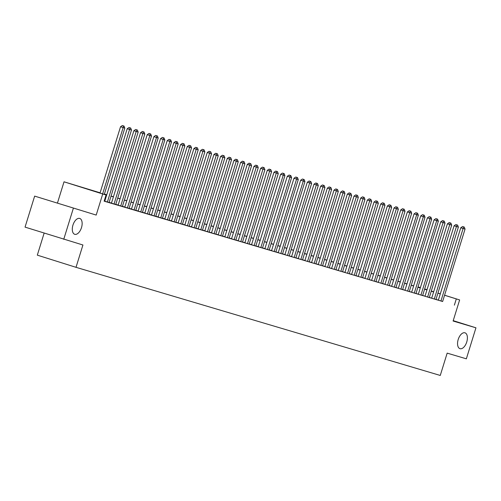 <?xml version="1.0" encoding="UTF-8"?>
<svg xmlns="http://www.w3.org/2000/svg" width="501" height="501" viewBox="0 0 501 501"><rect width="100%" height="100%" fill="white"/><g stroke="black" fill="none" stroke-linecap="round" stroke-linejoin="round"><path stroke-width="0.75" d="M458.208 339.471A8.31 4.453 -72.5 0 1 464.972 332.814A8.31 4.453 -72.5 0 1 466.744 342.008A8.31 4.453 -72.5 0 1 459.981 348.671A8.31 4.453 -72.5 0 1 458.208 339.471M72.952 225.099A8.31 4.453 -72.5 0 1 79.715 218.442A8.31 4.453 -72.5 0 1 81.488 227.636A8.31 4.453 -72.5 0 1 74.724 234.299A8.31 4.453 -72.5 0 1 72.952 225.099M418.016 286.898L420.389 287.599M44.132 233.128L37.318 255.147L76.014 267.321L440.26 375.456L447.168 353.13L466.35 358.822L475.95 327.811L453.217 320.659M76.014 267.321L82.928 244.995L25.05 227.122L34.65 196.11L96.198 215.073L102.724 193.981L64.028 181.807L100.094 192.791M96.198 215.073L34.65 196.11M57.496 202.892L64.028 181.807M63.746 239.303L73.346 208.291M442.621 301.527L465.047 229.082L460.763 227.767L438.331 300.231L437.173 299.861L442.627 301.508M431.668 298.227L437.116 299.892L435.958 299.529L458.377 227.103L454.094 225.782L431.662 298.245M424.998 296.248L430.447 297.913L429.288 297.55L451.708 225.124L447.424 223.803L424.992 296.266M422.606 295.584L445.032 223.139L440.748 221.824L418.322 294.287L417.158 293.924L422.612 295.565M411.653 292.29L415.943 293.586M404.983 290.304L409.273 291.607M398.314 288.325L402.604 289.628M391.644 286.347L395.928 287.643M389.252 285.683L411.678 213.238L407.394 211.923L384.962 284.386L383.804 284.017L389.258 285.664M378.299 282.382L383.747 284.048L382.589 283.685L405.008 211.259L400.725 209.938L378.293 282.401M371.629 280.403L377.078 282.069L375.919 281.706L398.339 209.28L394.055 207.959L371.623 280.422M369.237 279.74L391.663 207.295L387.379 205.98L364.953 278.443L363.789 278.08L369.243 279.721M362.567 277.761L384.993 205.316L380.71 204.001L358.278 276.464L357.119 276.095L362.574 277.742M351.614 274.46L357.063 276.126L355.904 275.763L378.324 203.337L374.04 202.016L351.608 274.479M344.945 272.481L350.393 274.147L349.235 273.784L371.654 201.358L367.371 200.037L344.938 272.5M342.552 271.818L364.978 199.373L360.695 198.058L338.269 270.521L337.104 270.158L342.559 271.799M335.883 269.839L358.309 197.394L354.025 196.079L331.593 268.542L330.435 268.173L335.889 269.82M324.93 266.538L330.378 268.204L329.22 267.841L351.639 195.415L347.356 194.094L324.924 266.557M318.26 264.559L323.709 266.225L322.55 265.862L344.97 193.436L340.686 192.115L318.254 264.578M315.868 263.895L338.294 191.451L334.01 190.136L311.584 262.599L310.42 262.236L315.874 263.877M309.198 261.917L331.624 189.472L327.341 188.157L304.909 260.62L303.75 260.251L309.205 261.898M298.245 258.616L303.694 260.282L302.535 259.919L324.955 187.493L320.671 186.172L298.239 258.635M291.576 256.637L297.024 258.303L295.866 257.94L318.285 185.514L314.002 184.193L291.569 256.656M289.183 255.973L311.609 183.529L307.326 182.214L284.9 254.677L283.735 254.314L289.19 255.955M278.23 252.679L282.52 253.976M271.561 250.694L275.851 251.997M264.891 248.715L269.181 250.018M258.222 246.736L262.505 248.033M255.829 246.072L278.255 173.628L273.972 172.313L251.54 244.776L250.381 244.407L255.836 246.054M244.876 242.772L250.325 244.438L249.166 244.075L271.586 171.649L267.302 170.327L244.87 242.797M238.207 240.793L243.655 242.459L242.497 242.096L264.916 169.67L260.633 168.349L238.2 240.812M235.814 240.129L258.24 167.685L253.957 166.37L231.531 238.833L230.366 238.47L235.821 240.111M229.145 238.15L251.571 165.706L247.287 164.391L224.855 236.854L223.696 236.485L229.151 238.132M218.192 234.85L223.64 236.516L222.482 236.153L244.901 163.727L240.618 162.405L218.185 234.875M211.522 232.871L216.971 234.537L215.812 234.174L238.232 161.748L233.948 160.426L211.516 232.89M209.13 232.207L231.556 159.763L227.272 158.448L204.846 230.911L203.682 230.548L209.136 232.188M202.46 230.228L224.886 157.784L220.603 156.469L198.171 228.932L197.012 228.562L202.467 230.209M191.507 226.934L196.956 228.594L195.797 228.231L218.217 155.805L213.933 154.49L191.501 226.953M184.838 224.949L190.286 226.615L189.127 226.252L211.547 153.826L207.264 152.504L184.831 224.968M182.445 224.285L204.871 151.841L200.588 150.525L178.162 222.989L176.997 222.626L182.452 224.266M175.776 222.306L198.202 149.862L193.918 148.546L171.486 221.01L170.327 220.64L175.782 222.287M164.823 219.012L170.271 220.672L169.113 220.308L191.532 147.883L187.249 146.568L164.816 219.031M158.153 217.027L163.602 218.693L162.443 218.33L184.863 145.904L180.579 144.582L158.147 217.046M155.761 216.363L178.187 143.919L173.903 142.603L151.477 215.067L150.313 214.704L155.767 216.344M144.808 213.069L149.098 214.365M138.138 211.09L142.428 212.386M131.469 209.105L135.758 210.407M124.799 207.126L129.083 208.422M122.407 206.462L144.833 134.017L140.549 132.702L118.117 205.166L116.958 204.796L122.413 206.443M111.454 203.168L116.902 204.828L115.744 204.464L138.163 132.039L133.88 130.723L111.447 203.187M104.189 201.02L110.233 202.849L109.074 202.485L131.494 130.06L127.21 128.738L104.778 201.202M100.062 192.91L90.374 190.036L106.062 194.97L104.139 201.177L442.64 301.458M438.369 300.118L435.989 299.416M431.693 298.139L429.319 297.431M425.023 296.16L422.65 295.452M418.354 294.181L415.98 293.473M411.684 292.196L409.304 291.494M405.008 290.217L402.635 289.509M398.339 288.238L395.965 287.53M391.669 286.259L389.296 285.551M385 284.274L382.62 283.572M378.324 282.295L375.95 281.587M371.654 280.316L369.281 279.608M364.985 278.337L362.611 277.629M358.315 276.352L355.935 275.65M351.639 274.373L349.266 273.671M344.97 272.394L342.596 271.686M338.3 270.415L335.927 269.707M331.631 268.43L329.251 267.728M324.955 266.451L322.581 265.749M318.285 264.472L315.912 263.764M311.616 262.493L309.242 261.785M304.946 260.507L302.566 259.806M298.27 258.529L295.897 257.827M291.601 256.55L289.227 255.842M284.931 254.571L282.558 253.863M278.262 252.585L275.882 251.884M271.586 250.606L269.212 249.905M264.916 248.628L262.543 247.92M258.247 246.649L255.873 245.941M251.577 244.663L249.197 243.962M244.901 242.684L242.528 241.983M238.232 240.705L235.858 239.998M231.562 238.726L229.189 238.019M224.893 236.741L222.513 236.04M218.217 234.762L215.843 234.061M211.547 232.783L209.174 232.076M204.878 230.804L202.504 230.097M198.208 228.819L195.828 228.118M191.532 226.84L189.159 226.139M184.863 224.861L182.489 224.154M178.193 222.882L175.82 222.175M171.524 220.897L169.144 220.196M164.848 218.918L162.474 218.217M158.178 216.939L155.805 216.232M151.509 214.96L149.135 214.253M144.839 212.975L142.459 212.274M138.163 210.996L135.79 210.295M131.494 209.017L129.12 208.31M124.824 207.038L122.451 206.331M118.155 205.059L115.775 204.352M111.479 203.074L109.105 202.373M104.809 201.095L104.221 200.92M104.784 201.183L104.189 201.007M444.581 295.202L459.63 299.936L453.104 321.028L475.95 327.811M459.63 299.936L444.562 295.258M454.376 305.153L456.292 298.947M106.062 194.97L102.724 193.981M424.666 288.939L427.027 289.678M431.305 291.025L433.666 291.77M437.943 293.116L440.304 293.855M431.28 291.112L433.284 291.707L431.286 291.081M427.015 289.735L424.648 288.989M420.377 287.643L418.009 286.904M104.39 194.069L106.769 194.776M111.065 196.048L113.439 196.755M117.735 198.027L120.108 198.734M124.405 200.012L126.778 200.713M131.074 201.991L133.454 202.698M137.75 203.97L140.123 204.677M144.42 205.949L146.793 206.656M151.089 207.934L153.463 208.635M157.759 209.913L160.138 210.614M164.434 211.892L166.808 212.599M171.104 213.871L173.478 214.578M177.774 215.856L180.147 216.557M184.443 217.835L186.823 218.536M191.119 219.814L193.492 220.521M197.789 221.793L200.162 222.5M204.458 223.778L206.832 224.479M211.128 225.757L213.507 226.458M217.803 227.736L220.177 228.443M224.473 229.715L226.847 230.422M231.143 231.7L233.516 232.401M237.812 233.679L240.192 234.38M244.488 235.658L246.861 236.366M251.158 237.637L253.531 238.344M257.827 239.622L260.201 240.323M264.497 241.601L266.876 242.302M271.173 243.58L273.546 244.288M277.842 245.559L280.216 246.267M284.512 247.544L286.885 248.245M291.181 249.523L293.561 250.224M297.857 251.502L300.231 252.21M304.527 253.481L306.9 254.189M311.196 255.466L313.57 256.168M317.866 257.445L320.245 258.147M324.542 259.424L326.915 260.132M331.211 261.403L333.585 262.111M337.881 263.388L340.254 264.09M344.55 265.367L346.93 266.069M351.226 267.346L353.6 268.054M357.896 269.325L360.269 270.033M364.565 271.31L366.939 272.012M371.235 273.289L373.614 273.991M377.911 275.268L380.284 275.976M384.58 277.247L386.954 277.955M391.25 279.232L393.623 279.934M397.919 281.211L400.299 281.913M404.595 283.19L406.969 283.898M411.265 285.169L413.638 285.877M417.934 287.148L420.308 287.856M424.604 289.133L426.984 289.835M440.285 293.918L437.912 293.21M433.615 291.939L431.242 291.231M426.946 289.954L424.566 289.252M420.276 287.975L417.897 287.273M413.601 285.996L411.227 285.288M406.931 284.017L404.558 283.309M400.261 282.032L397.882 281.33M393.592 280.053L391.212 279.351M386.916 278.074L384.543 277.366M380.246 276.095L377.873 275.387M373.577 274.11L371.197 273.408M366.907 272.131L364.528 271.429M360.232 270.152L357.858 269.444M353.562 268.173L351.188 267.465M346.892 266.188L344.513 265.486M340.223 264.209L337.843 263.507M333.547 262.23L331.174 261.522M326.877 260.251L324.504 259.543M320.208 258.265L317.828 257.564M313.538 256.287L311.159 255.585M306.863 254.308L304.489 253.6M300.193 252.329L297.819 251.621M293.523 250.343L291.144 249.642M286.854 248.364L284.474 247.663M280.178 246.386L277.805 245.678M273.508 244.407L271.135 243.699M266.839 242.428L264.459 241.72M260.169 240.442L257.79 239.741M253.493 238.463L251.12 237.756M246.824 236.485L244.45 235.777M240.154 234.506L237.775 233.798M233.485 232.52L231.105 231.819M226.809 230.541L224.435 229.834M220.139 228.562L217.766 227.855M213.47 226.584L211.09 225.876M206.8 224.598L204.421 223.897M200.124 222.619L197.751 221.912M193.455 220.64L191.081 219.933M186.785 218.661L184.406 217.954M180.116 216.676L177.736 215.975M173.44 214.697L171.066 213.99M166.77 212.718L164.397 212.011M160.101 210.739L157.721 210.032M153.431 208.754L151.051 208.053M146.755 206.775L144.382 206.068M140.086 204.796L137.712 204.089M133.416 202.817L131.037 202.11M126.747 200.832L124.367 200.131M120.071 198.853L117.697 198.145M113.401 196.874L111.028 196.167M106.732 194.895L104.352 194.188M102.624 193.893L123.152 127.58L124.818 128.081L104.283 194.413M100.012 193.067L120.534 126.759L123.152 127.58L123.365 125.87L124.035 126.07L122.319 125.544L123.365 125.87M122.319 125.544L120.534 126.759M124.818 128.081L124.035 126.07M107.396 202.009L130.041 127.849L130.705 128.049L128.995 127.523L130.041 127.849M128.995 127.523L127.21 128.738M131.494 130.06L130.705 128.049M114.071 203.988L136.71 129.834L137.374 130.028L135.665 129.502L136.71 129.834M135.665 129.502L133.88 130.723M138.163 132.039L137.374 130.028M120.741 205.967L143.38 131.813L144.05 132.013L142.334 131.481L143.38 131.813M142.334 131.481L140.549 132.702M144.833 134.017L144.05 132.013M127.411 207.946L149.837 135.502L151.502 135.996L129.076 208.441M124.793 207.145L147.219 134.681L149.837 135.502L150.049 133.792L150.72 133.992L149.004 133.466L150.049 133.792M149.004 133.466L147.219 134.681M151.502 135.996L150.72 133.992M134.08 209.932L156.506 137.487L158.178 137.982L135.752 210.426M131.462 209.124L153.895 136.66L156.506 137.487L156.725 135.771L157.389 135.971L155.679 135.445L156.725 135.771M155.679 135.445L153.895 136.66M158.178 137.982L157.389 135.971M140.756 211.91L163.176 139.466L164.848 139.961L142.422 212.405M138.132 211.109L160.564 138.645L163.176 139.466L163.395 137.756L164.059 137.95L162.349 137.424L163.395 137.756M162.349 137.424L160.564 138.645M164.848 139.961L164.059 137.95M147.426 213.889L169.852 141.445L171.517 141.94L149.091 214.384M144.802 213.088L167.234 140.624L169.852 141.445L170.064 139.735L170.735 139.936L169.019 139.403L170.064 139.735M169.019 139.403L167.234 140.624M171.517 141.94L170.735 139.936M154.095 215.868L176.734 141.714L177.404 141.915L175.688 141.388L176.734 141.714M175.688 141.388L173.903 142.603M178.187 143.919L177.404 141.915M160.765 217.854L183.41 143.693L184.074 143.893L182.364 143.367L183.41 143.693M182.364 143.367L180.579 144.582M184.863 145.904L184.074 143.893M167.44 219.833L190.079 145.678L190.743 145.872L189.034 145.346L190.079 145.678M189.034 145.346L187.249 146.568M191.532 147.883L190.743 145.872M174.11 221.811L196.749 147.657L197.419 147.858L195.703 147.325L196.749 147.657M195.703 147.325L193.918 148.546M198.202 149.862L197.419 147.858M180.78 223.79L203.419 149.636L204.089 149.837L202.373 149.311L203.419 149.636M202.373 149.311L200.588 150.525M204.871 151.841L204.089 149.837M187.449 225.776L210.094 151.615L210.758 151.816L209.049 151.289L210.094 151.615M209.049 151.289L207.264 152.504M211.547 153.826L210.758 151.816M194.125 227.755L216.764 153.6L217.428 153.794L215.718 153.268L216.764 153.6M215.718 153.268L213.933 154.49M218.217 155.805L217.428 153.794M200.795 229.734L223.433 155.579L224.104 155.78L222.388 155.247L223.433 155.579M222.388 155.247L220.603 156.469M224.886 157.784L224.104 155.78M207.464 231.712L230.103 157.558L230.773 157.759L229.057 157.233L230.103 157.558M229.057 157.233L227.272 158.448M231.556 159.763L230.773 157.759M214.134 233.698L236.779 159.537L237.443 159.738L235.733 159.212L236.779 159.537M235.733 159.212L233.948 160.426M238.232 161.748L237.443 159.738M220.809 235.677L243.448 161.522L244.112 161.717L242.403 161.19L243.448 161.522M242.403 161.19L240.618 162.405M244.901 163.727L244.112 161.717M227.479 237.656L250.118 163.501L250.788 163.702L249.072 163.169L250.118 163.501M249.072 163.169L247.287 164.391M251.571 165.706L250.788 163.702M234.149 239.635L256.788 165.48L257.458 165.681L255.742 165.155L256.788 165.48M255.742 165.155L253.957 166.37M258.24 167.685L257.458 165.681M240.818 241.62L263.463 167.459L264.127 167.66L262.418 167.134L263.463 167.459M262.418 167.134L260.633 168.349M264.916 169.67L264.127 167.66M247.494 243.599L270.133 169.444L270.797 169.639L269.087 169.113L270.133 169.444M269.087 169.113L267.302 170.327M271.586 171.649L270.797 169.639M254.164 245.578L276.803 171.423L277.473 171.624L275.757 171.091L276.803 171.423M275.757 171.091L273.972 172.313M278.255 173.628L277.473 171.624M260.833 247.557L283.259 175.112L284.925 175.607L262.499 248.051M258.215 246.755L280.641 174.292L283.259 175.112L283.472 173.402L284.142 173.603L282.426 173.077L283.472 173.402M282.426 173.077L280.641 174.292M284.925 175.607L284.142 173.603M267.503 249.542L289.929 177.097L291.601 177.592L269.175 250.037M264.885 248.734L287.317 176.271L289.929 177.097L290.148 175.381L290.812 175.582L289.102 175.056L290.148 175.381M289.102 175.056L287.317 176.271M291.601 177.592L290.812 175.582M274.179 251.521L296.598 179.076L298.27 179.571L275.844 252.016M271.555 250.713L293.987 178.25L296.598 179.076L296.817 177.367L297.481 177.561L295.772 177.035L296.817 177.367M295.772 177.035L293.987 178.25M298.27 179.571L297.481 177.561M280.848 253.5L303.274 181.055L304.94 181.55L282.514 253.994M278.224 252.698L300.656 180.235L303.274 181.055L303.487 179.345L304.157 179.546L302.441 179.014L303.487 179.345M302.441 179.014L300.656 180.235M304.94 181.55L304.157 179.546M287.518 255.479L310.157 181.324L310.827 181.525L309.111 180.999L310.157 181.324M309.111 180.999L307.326 182.214M311.609 183.529L310.827 181.525M294.187 257.464L316.832 183.303L317.496 183.504L315.787 182.978L316.832 183.303M315.787 182.978L314.002 184.193M318.285 185.514L317.496 183.504M300.863 259.443L323.502 185.289L324.166 185.483L322.456 184.957L323.502 185.289M322.456 184.957L320.671 186.172M324.955 187.493L324.166 185.483M307.533 261.422L330.172 187.268L330.842 187.462L329.126 186.936L330.172 187.268M329.126 186.936L327.341 188.157M331.624 189.472L330.842 187.462M314.202 263.401L336.841 189.246L337.511 189.447L335.795 188.921L336.841 189.246M335.795 188.921L334.01 190.136M338.294 191.451L337.511 189.447M320.872 265.386L343.517 191.225L344.181 191.426L342.471 190.9L343.517 191.225M342.471 190.9L340.686 192.115M344.97 193.436L344.181 191.426M327.548 267.365L350.186 193.211L350.85 193.405L349.141 192.879L350.186 193.211M349.141 192.879L347.356 194.094M351.639 195.415L350.85 193.405M334.217 269.344L356.856 195.19L357.526 195.384L355.81 194.858L356.856 195.19M355.81 194.858L354.025 196.079M358.309 197.394L357.526 195.384M340.887 271.323L363.526 197.169L364.196 197.369L362.48 196.843L363.526 197.169M362.48 196.843L360.695 198.058M364.978 199.373L364.196 197.369M347.556 273.308L370.201 199.147L370.865 199.348L369.156 198.822L370.201 199.147M369.156 198.822L367.371 200.037M371.654 201.358L370.865 199.348M354.232 275.287L376.871 201.133L377.535 201.327L375.825 200.801L376.871 201.133M375.825 200.801L374.04 202.016M378.324 203.337L377.535 201.327M360.902 277.266L383.541 203.112L384.211 203.306L382.495 202.78L383.541 203.112M382.495 202.78L380.71 204.001M384.993 205.316L384.211 203.306M367.571 279.245L390.21 205.091L390.88 205.291L389.164 204.765L390.21 205.091M389.164 204.765L387.379 205.98M391.663 207.295L390.88 205.291M374.241 281.23L396.886 207.07L397.55 207.27L395.84 206.744L396.886 207.07M395.84 206.744L394.055 207.959M398.339 209.28L397.55 207.27M380.917 283.209L403.555 209.055L404.219 209.249L402.51 208.723L403.555 209.055M402.51 208.723L400.725 209.938M405.008 211.259L404.219 209.249M387.586 285.188L410.225 211.034L410.895 211.228L409.179 210.702L410.225 211.034M409.179 210.702L407.394 211.923M411.678 213.238L410.895 211.228M394.256 287.167L416.682 214.722L418.348 215.217L395.922 287.662M391.638 286.365L414.064 213.902L416.682 214.722L416.895 213.013L417.565 213.213L415.849 212.687L416.895 213.013M415.849 212.687L414.064 213.902M418.348 215.217L417.565 213.213M400.925 289.152L423.351 216.708L425.023 217.202L402.597 289.647M398.308 288.344L420.74 215.881L423.351 216.708L423.57 214.992L424.234 215.192L422.525 214.666L423.57 214.992M422.525 214.666L420.74 215.881M425.023 217.202L424.234 215.192M407.601 291.131L430.021 218.686L431.693 219.181L409.267 291.626M404.977 290.323L427.409 217.86L430.021 218.686L430.24 216.977L430.904 217.171L429.194 216.645L430.24 216.977M429.194 216.645L427.409 217.86M431.693 219.181L430.904 217.171M414.271 293.11L436.697 220.665L438.362 221.16L415.936 293.605M411.647 292.308L434.079 219.845L436.697 220.665L436.91 218.956L437.58 219.15L435.864 218.624L436.91 218.956M435.864 218.624L434.079 219.845M438.362 221.16L437.58 219.15M420.94 295.089L443.579 220.935L444.249 221.135L442.533 220.603L443.579 220.935M442.533 220.603L440.748 221.824M445.032 223.139L444.249 221.135M427.61 297.074L450.255 222.914L450.919 223.114L449.209 222.588L450.255 222.914M449.209 222.588L447.424 223.803M451.708 225.124L450.919 223.114M434.286 299.053L456.925 224.899L457.588 225.093L455.879 224.567L456.925 224.899M455.879 224.567L454.094 225.782M458.377 227.103L457.588 225.093M440.955 301.032L463.594 226.878L464.264 227.072L462.548 226.546L463.594 226.878M462.548 226.546L460.763 227.767M465.047 229.082L464.264 227.072"/></g></svg>
